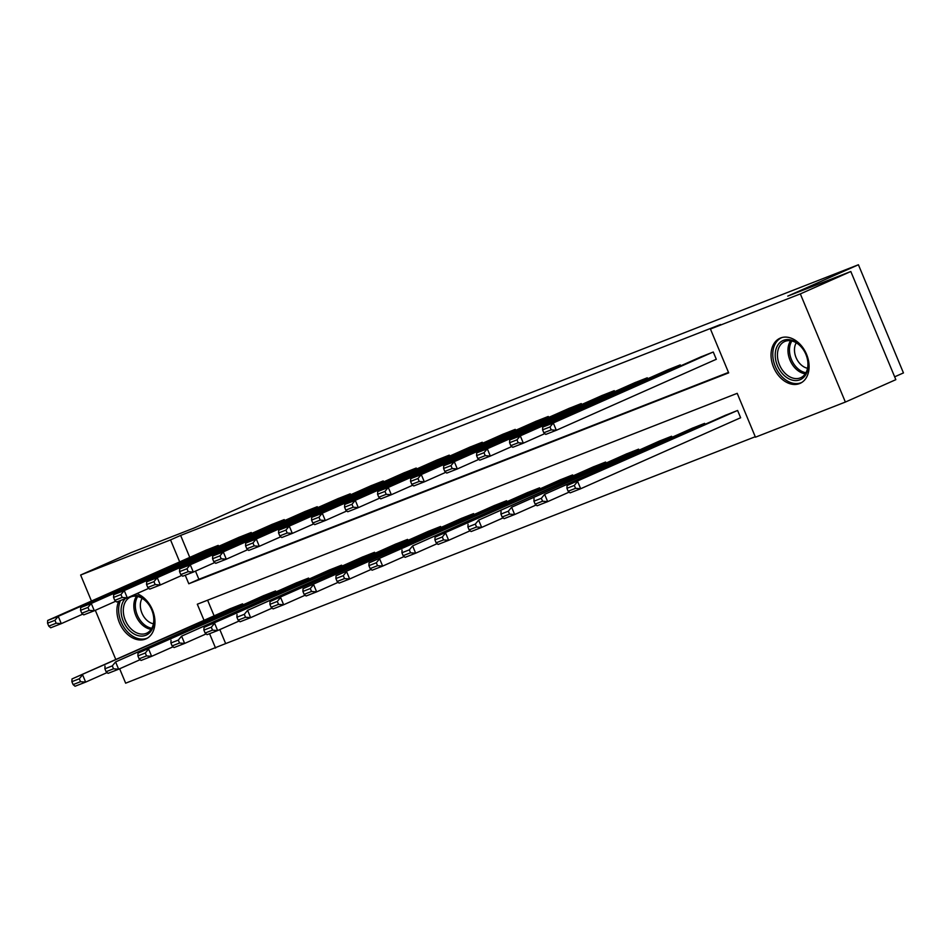 <?xml version="1.0" encoding="UTF-8"?>
<svg xmlns="http://www.w3.org/2000/svg" width="951" height="951" viewBox="0 0 951 951"><rect width="100%" height="100%" fill="white"/><g stroke="black" fill="none" stroke-linecap="round" stroke-linejoin="round"><path stroke-width="1.43" d="M136.849 593.626A24.702 17.712 66.1 0 1 154.359 616.141A24.702 17.712 66.1 0 1 145.955 638.882A24.702 17.712 66.1 0 1 145.42 639.096A24.702 17.712 66.1 0 1 123.012 629.241A24.702 17.712 66.1 0 1 118.744 601.21M780.569 337.985A24.702 17.712 66.1 0 1 806.412 353.974A24.702 17.712 66.1 0 1 800.088 383.372A24.702 17.712 66.1 0 1 799.553 383.586A24.702 17.712 66.1 0 1 773.722 367.609A24.702 17.712 66.1 0 1 780.046 338.211A24.702 17.712 66.1 0 1 780.569 337.985M894.653 376.822L903.45 372.923L858.42 264.758L264.794 496.636L194.147 527.995L131.095 552.626L80.633 575.022L170.538 539.906L179.68 561.875M858.42 264.758L787.773 296.118L850.812 271.499L895.842 379.663L845.368 402.059L755.451 437.187L737.203 393.334L197.309 604.218L204.025 620.337M219.824 629.574L225.66 643.589L755.26 436.723M225.66 643.589L125.651 683.187L119.648 668.767M207.603 600.2L214.118 615.856M739.593 418.202L740.651 417.786L737.607 410.475L724.935 415.48M705 424.336L704.608 423.373L691.936 428.378M672 437.222L671.596 436.259L658.924 441.264M639.001 450.108L638.596 449.157L625.924 454.162M606.001 463.006L605.597 462.043L592.925 467.048M572.989 475.892L572.597 474.929L559.925 479.946M539.99 488.79L539.586 487.827L526.913 492.832M506.99 501.676L506.586 500.713L493.914 505.718M473.99 514.574L473.586 513.611L460.914 518.616M440.979 527.46L440.586 526.497L427.914 531.502M407.979 540.346L407.575 539.395L394.903 544.4M374.979 553.244L374.575 552.281L361.903 557.286M341.98 566.13L341.575 565.179L328.903 570.184M308.968 579.028L308.576 578.065L295.904 583.07M275.968 591.914L275.564 590.951L262.892 595.956M242.969 604.812L242.564 603.849L229.892 608.854M185.243 575.224L188.797 583.759L728.68 372.863L710.433 329.022L720.525 324.541L180.631 535.425L189.772 557.393M195.49 571.111L198.89 579.278L728.49 372.412M715.259 359.74L716.317 359.323L713.274 352.013L700.602 357.017M680.666 365.862L680.262 364.899L667.59 369.915M647.667 378.76L647.262 377.797L634.59 382.801M614.667 391.646L614.263 390.683L601.591 395.687M581.655 404.544L581.263 403.581L568.591 408.585M548.656 417.43L548.251 416.467L535.579 421.471M515.656 430.316L515.252 429.365L502.58 434.369M482.656 443.214L482.252 442.251L469.58 447.255M449.645 456.1L449.252 455.137L436.568 460.153M416.645 468.998L416.241 468.035L403.569 473.039M383.645 481.884L383.241 480.921L370.569 485.925M350.634 494.782L350.241 493.819L337.569 498.823M317.634 507.668L317.242 506.705L304.558 511.709M284.634 520.554L284.23 519.603L271.558 524.607M251.635 533.452L251.23 532.489L238.558 537.493M218.623 546.338L218.231 545.375L205.559 550.391M850.812 271.499L800.338 293.895L845.368 402.059M115.796 659.507L95.314 610.304M91.451 601.032L80.633 575.022M180.631 535.425L170.538 539.906M710.433 329.022L800.338 293.895M209.577 633.699L215.568 648.071M198.89 579.278L188.797 583.759M712.216 352.429L553.292 422.969L556.335 430.28L716.293 359.276M701.636 356.554L542.712 427.106L553.292 422.969L549.999 426.951L542.593 429.84L543.806 432.764L551.211 429.876L549.999 426.951M551.211 429.876L556.335 430.28L545.755 434.405L543.806 432.764M542.593 429.84L542.712 427.106M736.549 410.891L567.058 485.569L725.97 415.028M574.333 485.414L577.626 481.432L580.669 488.743L570.101 492.88L568.151 491.227L575.545 488.339L574.333 485.414L566.927 488.303L568.151 491.227M740.627 417.739L580.669 488.743L575.545 488.339M567.058 485.569L566.927 488.303M783.422 374.765A21.374 15.323 66.1 0 1 777.431 345.772A21.374 15.323 66.1 0 1 799.934 345.379A21.374 15.323 66.1 0 1 805.937 374.373A21.374 15.323 66.1 0 1 783.422 374.765M800.338 346.009A19.793 14.194 -113.9 0 0 784.658 341.528A19.793 14.194 -113.9 0 0 785.039 373.232A19.793 14.194 -113.9 0 0 800.718 377.713A19.793 14.194 -113.9 0 0 800.338 346.009M807.554 368.275A15.585 11.174 66.1 0 1 800.457 364.221A15.585 11.174 66.1 0 1 796.249 342.8M781.722 337.641L781.936 337.546A24.548 17.593 -113.9 0 0 781.722 337.641A24.548 17.593 -113.9 0 0 782.197 376.941A24.548 17.593 -113.9 0 0 801.634 382.504A24.548 17.593 -113.9 0 0 801.871 382.409L801.634 382.504M133.58 595.076A21.374 15.323 66.1 0 1 152.826 612.801A21.374 15.323 66.1 0 1 145.765 635.316A21.374 15.323 66.1 0 1 124.795 624.308A21.374 15.323 66.1 0 1 125.175 598.69M146.157 633.402A19.793 14.194 -113.9 0 0 146.585 633.223A19.793 14.194 -113.9 0 0 151.649 609.674A19.793 14.194 -113.9 0 0 130.953 596.859A19.793 14.194 -113.9 0 0 130.525 597.038A19.793 14.194 -113.9 0 0 125.461 620.599A19.793 14.194 -113.9 0 0 146.157 633.402M120.492 600.521A24.548 17.593 -113.9 0 0 124.676 628.409A24.548 17.593 -113.9 0 0 146.977 638.24A24.548 17.593 -113.9 0 0 147.512 638.014A24.548 17.593 -113.9 0 0 147.738 637.919M153.42 623.785A15.585 11.174 66.1 0 1 142.127 613.55A15.585 11.174 66.1 0 1 142.115 598.31M679.204 365.315L520.292 435.855L523.335 443.166L544.828 433.62M668.636 369.452L509.712 439.992L520.292 435.855L516.987 439.837L509.593 442.726L510.806 445.65L518.212 442.762L516.987 439.837M518.212 442.762L523.335 443.166L512.755 447.303L510.806 445.65M509.593 442.726L509.712 439.992M646.205 378.213L487.292 448.753L490.336 456.064L511.828 446.518M635.625 382.338L476.713 452.878L487.292 448.753L483.988 452.724L476.582 455.624L477.806 458.548L485.212 455.648L483.988 452.724M485.212 455.648L490.336 456.064L479.756 460.189L477.806 458.548M476.582 455.624L476.713 452.878M703.55 423.789L544.626 494.33L692.97 427.914M541.333 498.3L544.626 494.33L547.669 501.641L537.089 505.766L535.14 504.125L542.545 501.225L541.333 498.3L533.927 501.201L535.14 504.125M569.173 492.095L547.669 501.641L542.545 501.225M534.046 498.455L533.927 501.201M670.538 436.675L511.626 507.216L659.97 440.812M508.333 511.198L511.626 507.216L514.669 514.527L504.089 518.664L502.14 517.011L509.546 514.122L508.333 511.198L500.927 514.087L502.14 517.011M536.162 504.981L514.669 514.527L509.546 514.122M501.046 511.353L500.927 514.087M613.205 391.099L454.281 461.639L457.324 468.95L478.829 459.404M602.625 395.236L443.713 465.776L454.281 461.639L450.988 465.621L443.582 468.51L444.795 471.434L452.2 468.546L450.988 465.621M452.2 468.546L457.324 468.95L446.756 473.087L444.795 471.434M443.582 468.51L443.713 465.776M580.205 403.985L421.281 474.537L424.324 481.848L445.817 472.302M569.625 408.122L410.701 478.662L421.281 474.537L417.988 478.508L410.582 481.408L411.795 484.332L419.201 481.432L417.988 478.508M419.201 481.432L424.324 481.848L413.744 485.973L411.795 484.332M410.582 481.408L410.701 478.662M547.194 416.883L388.281 487.423L391.325 494.734L412.817 485.188M536.626 421.008L377.702 491.56L388.281 487.423L384.977 491.405L377.583 494.294L378.795 497.218L386.201 494.33L384.977 491.405M386.201 494.33L391.325 494.734L380.745 498.871L378.795 497.218M377.583 494.294L377.702 491.56M637.539 449.561L478.626 520.114L626.959 453.698M475.322 524.084L478.626 520.114L481.67 527.413L471.09 531.55L469.14 529.897L476.546 527.009L475.322 524.084L467.916 526.985L469.14 529.897M503.162 517.879L481.67 527.413L476.546 527.009M468.047 524.239L467.916 526.985M604.539 462.459L435.047 537.137L593.959 466.584M442.322 536.982L445.615 533L448.658 540.311L438.09 544.436L436.129 542.795L443.535 539.906L442.322 536.982L434.916 539.871L436.129 542.795M470.163 530.765L448.658 540.311L443.535 539.906M435.047 537.137L434.916 539.871M571.539 475.345L412.615 545.898L560.959 479.482M409.322 549.868L412.615 545.898L415.658 553.197L405.078 557.334L403.129 555.681L410.535 552.793L409.322 549.868L401.916 552.757L403.129 555.681M437.163 543.663L415.658 553.197L410.535 552.793M402.035 550.023L401.916 552.757M538.528 488.243L369.036 562.921L527.96 492.368M376.311 562.766L379.615 558.784L382.659 566.095L372.079 570.22L370.129 568.579L377.535 565.679L376.311 562.766L368.917 565.655L370.129 568.579M404.151 556.549L382.659 566.095L377.535 565.679M369.036 562.921L368.917 565.655M505.528 501.129L336.036 575.807L494.948 505.266M343.311 575.652L346.616 571.67L349.659 578.981L339.079 583.118L337.13 581.465L344.535 578.577L343.311 575.652L335.905 578.541L337.13 581.465M371.152 569.435L349.659 578.981L344.535 578.577M336.036 575.807L335.905 578.541M472.528 514.027L303.036 588.693L461.948 518.152M310.311 588.538L313.604 584.568L316.647 591.879L306.079 596.004L304.118 594.363L311.524 591.463L310.311 588.538L302.905 591.439L304.118 594.363M338.152 582.333L316.647 591.879L311.524 591.463M303.036 588.693L302.905 591.439M439.528 526.913L270.025 601.591L428.949 531.05M277.312 601.436L280.604 597.454L283.648 604.765L273.068 608.902L271.118 607.249L278.524 604.361L277.312 601.436L269.906 604.325L271.118 607.249M305.152 595.219L283.648 604.765L278.524 604.361M270.025 601.591L269.906 604.325M406.517 539.799L247.605 610.352L395.949 543.936M244.3 614.322L247.605 610.352L250.648 617.651L240.068 621.788L238.119 620.135L245.524 617.247L244.3 614.322L236.906 617.223L238.119 620.135M272.141 608.117L250.648 617.651L245.524 617.247M237.025 614.477L236.906 617.223M373.517 552.697L204.025 627.375L362.937 556.822M211.3 627.22L214.605 623.238L217.648 630.549L207.068 634.674L205.119 633.033L212.525 630.144L211.3 627.22L203.894 630.109L205.119 633.033M239.141 621.003L217.648 630.549L212.525 630.144M204.025 627.375L203.894 630.109M340.517 565.583L181.593 636.136L329.938 569.72M178.301 640.106L181.593 636.136L184.637 643.435L174.069 647.572L172.107 645.919L179.513 643.031L178.301 640.106L170.895 642.995L172.107 645.919M206.141 633.901L184.637 643.435L179.513 643.031M171.025 640.261L170.895 642.995M307.518 578.481L138.014 653.159L296.938 582.606M145.301 653.004L148.594 649.022L151.637 656.333L141.057 660.458L139.108 658.817L146.513 655.917L145.301 653.004L137.895 655.893L139.108 658.817M173.13 646.787L151.637 656.333L146.513 655.917M138.014 653.159L137.895 655.893M274.506 591.367L115.594 661.908L263.938 595.504M112.289 665.89L115.594 661.908L118.637 669.219L108.057 673.356L106.108 671.703L113.514 668.815L112.289 665.89L104.895 668.779L106.108 671.703M140.13 659.673L118.637 669.219L113.514 668.815M105.014 666.045L104.895 668.779M514.194 429.769L355.282 500.321L358.325 507.62L379.818 498.086M503.614 433.906L344.702 504.446L355.282 500.321L351.977 504.292L344.571 507.18L345.795 510.105L353.201 507.216L351.977 504.292M353.201 507.216L358.325 507.62L347.745 511.757L345.795 510.105M344.571 507.18L344.702 504.446M481.194 442.667L322.27 513.207L325.313 520.518L346.818 510.972M470.614 446.792L311.702 517.344L322.27 513.207L318.977 517.189L311.571 520.078L312.784 523.002L320.19 520.114L318.977 517.189M320.19 520.114L325.313 520.518L314.733 524.643L312.784 523.002M311.571 520.078L311.702 517.344M448.194 455.553L289.27 526.093L292.314 533.404L313.806 523.87M437.615 459.69L278.691 530.23L289.27 526.093L285.978 530.076L278.572 532.964L279.784 535.889L287.19 533L285.978 530.076M287.19 533L292.314 533.404L281.734 537.541L279.784 535.889M278.572 532.964L278.691 530.23M415.183 468.451L256.271 538.991L259.314 546.302L280.807 536.756M404.615 472.576L245.691 543.116L256.271 538.991L252.966 542.962L245.572 545.862L246.784 548.786L254.19 545.886L252.966 542.962M254.19 545.886L259.314 546.302L248.734 550.427L246.784 548.786M245.572 545.862L245.691 543.116M382.183 481.337L223.271 551.877L226.314 559.188L247.807 549.642M371.603 485.474L212.691 556.014L223.271 551.877L219.966 555.86L212.56 558.748L213.785 561.672L221.191 558.784L219.966 555.86M221.191 558.784L226.314 559.188L215.734 563.325L213.785 561.672M212.56 558.748L212.691 556.014M349.183 494.235L190.259 564.775L193.303 572.086L214.807 562.54M338.604 498.36L179.691 568.9L190.259 564.775L186.967 568.746L179.561 571.646L180.773 574.57L188.179 571.67L186.967 568.746M188.179 571.67L193.303 572.086L182.723 576.211L180.773 574.57M179.561 571.646L179.691 568.9M316.184 507.121L157.26 577.661L160.303 584.972L181.796 575.426M305.604 511.258L146.68 581.798L157.26 577.661L153.967 581.643L146.561 584.532L147.774 587.456L155.179 584.568L153.967 581.643M155.179 584.568L160.303 584.972L149.723 589.109L147.774 587.456M146.561 584.532L146.68 581.798M283.172 520.007L124.26 590.559L127.303 597.858L148.796 588.324M272.604 524.144L113.68 594.684L124.26 590.559L120.955 594.53L113.561 597.43L114.774 600.343L122.18 597.454L120.955 594.53M122.18 597.454L127.303 597.858L116.723 601.995L114.774 600.343M113.561 597.43L113.68 594.684M250.172 532.905L91.26 603.445L94.304 610.756L115.796 601.21M239.593 537.03L80.68 607.582L91.26 603.445L87.956 607.427L80.55 610.316L81.774 613.24L89.168 610.352L87.956 607.427M89.168 610.352L94.304 610.756L83.724 614.881L81.774 613.24M80.55 610.316L80.68 607.582M217.173 545.791L58.249 616.343L61.292 623.642L82.796 614.108M206.593 549.928L47.681 620.468L58.249 616.343L54.956 620.314L47.55 623.202L48.763 626.127L56.168 623.238L54.956 620.314M56.168 623.238L61.292 623.642L50.712 627.779L48.763 626.127M47.55 623.202L47.681 620.468M241.506 604.265L72.014 678.931L230.927 608.39M79.29 678.776L82.594 674.806L85.638 682.117L75.058 686.242L73.108 684.601L80.514 681.701L79.29 678.776L71.884 681.677L73.108 684.601M107.13 672.571L85.638 682.117L80.514 681.701M72.014 678.931L71.884 681.677M805.283 373.826A19.793 14.194 66.1 0 1 795.559 368.56A19.793 14.194 66.1 0 1 790.602 340.755M791.874 340.993A19.151 13.718 -113.9 0 0 796.807 367.668A19.151 13.718 -113.9 0 0 805.961 372.733M151.161 629.336A19.793 14.194 66.1 0 1 136.112 616.224A19.793 14.194 66.1 0 1 136.48 596.265M137.74 596.503A19.151 13.718 -113.9 0 0 137.526 615.594A19.151 13.718 -113.9 0 0 151.827 628.242"/></g></svg>
